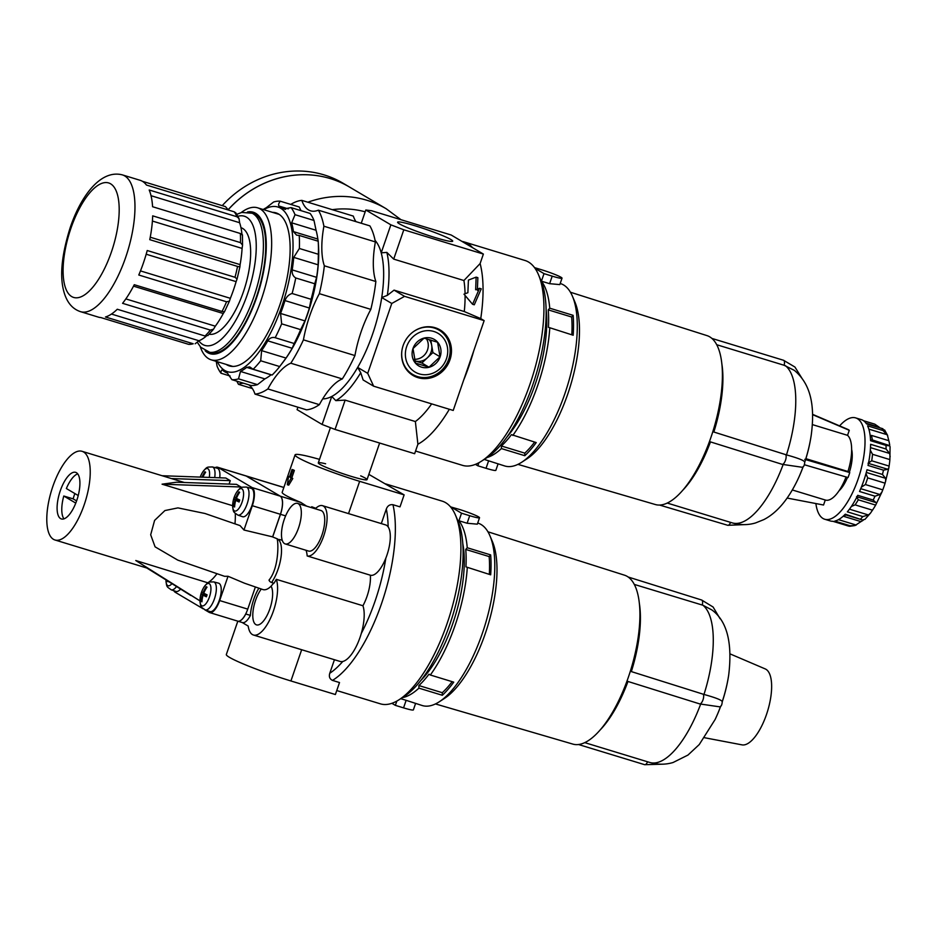 <?xml version="1.0" encoding="UTF-8"?>
<svg xmlns="http://www.w3.org/2000/svg" width="937" height="937" viewBox="0 0 937 937"><rect width="100%" height="100%" fill="white"/><g stroke="black" fill="none" stroke-linecap="round" stroke-linejoin="round"><path stroke-width="1.41" d="M424.074 338.14L413.018 348.552L415.478 363.087L428.994 367.21L440.039 356.798L437.579 342.251L424.074 338.14M430.786 339.99L431.688 345.308A13.247 12.181 -59.4 0 1 427.389 357.782L421.861 362.994L428.994 367.21M421.861 362.994L414.798 360.839A13.247 12.181 -59.4 0 0 415.103 360.932A13.247 12.181 -59.4 0 0 427.389 357.782L432.917 352.57L440.039 356.798M428.982 339.44A13.247 12.181 -59.4 0 1 431.688 345.308L432.917 352.57M414.388 359.304A13.247 12.181 120.6 0 0 426.347 352.476A13.247 12.181 120.6 0 0 426.429 338.725M431.535 338.21A15.367 14.137 120.6 0 0 412.303 356.341A15.367 14.137 120.6 0 0 435.822 363.509A15.367 14.137 120.6 0 0 431.535 338.21M207.018 335.481L205.051 336.008A71.528 27.384 -73 0 0 210.345 330.082L213.507 329.215L215.311 326.193A67.815 25.967 -73 0 0 223.275 313.52L224.4 311.787L222.034 311.471A71.528 27.384 -73 0 0 226.567 301.784L229.436 301.152L230.361 298.317A67.815 25.967 -73 0 0 236.112 281.639L237.061 279.027L235 277.282A71.528 27.384 -73 0 0 237.541 266.424L239.895 266.94L240.106 264.621A67.815 25.967 -73 0 0 242.086 248.41L242.554 245.131L240.458 242.613A71.528 27.384 -73 0 0 240.352 233.5C242.519 235.386 243.034 235.597 241.922 234.109A67.815 25.967 -73 0 0 239.614 222.713L239.005 218.579L236.967 216.752A71.528 27.384 -73 0 0 234.238 211.821L146.453 185.046A71.528 27.384 -73 0 0 140.117 180.302L122.325 174.868C100.154 169.187 80.535 196.981 70.228 227.527C62.029 253.599 59.734 274.283 63.353 289.58C66.14 301.491 71.891 308.859 80.605 311.693A71.528 27.384 -73 0 0 127.655 251.268A71.528 27.384 -73 0 0 122.325 174.868M234.238 211.821L235.901 212.968L239.017 218.579M80.605 311.693L98.397 317.128A71.528 27.384 -73 0 0 100.833 317.561L188.606 344.336A71.528 27.384 -73 0 0 193.233 343.762L105.459 316.987A71.528 27.384 -73 0 0 117.277 309.245L205.051 336.008M210.345 330.082L122.571 303.319A71.528 27.384 -73 0 0 134.26 284.707L222.034 311.471M226.567 301.784L138.781 275.01A71.528 27.384 -73 0 0 147.214 250.519L235 277.282M237.541 266.424L149.768 239.661A71.528 27.384 -73 0 0 152.684 215.85L240.458 242.613M240.352 233.5L152.579 206.726A71.528 27.384 -73 0 0 149.194 189.988L236.967 216.752M228.417 210.04L225.454 206.62L142.389 181.298M433.854 331.475A22.511 20.708 120.6 0 0 405.674 358.039A22.511 20.708 120.6 0 0 440.132 368.546A22.511 20.708 120.6 0 0 433.854 331.475M401.821 351.316A25.767 23.706 120.6 0 0 412.795 374.484A25.767 23.706 120.6 0 0 446.317 364.388A25.767 23.706 120.6 0 0 439.043 330.14A25.767 23.706 120.6 0 0 434.276 328.032A25.767 23.706 120.6 0 0 413.451 331.663M439.008 330.117L439.043 330.14A25.767 23.706 120.6 0 0 439.008 330.117A25.767 23.706 120.6 0 0 434.241 328.02A25.767 23.706 120.6 0 0 415.513 330.316M401.633 353.764A25.767 23.706 120.6 0 0 412.76 374.472A25.767 23.706 120.6 0 0 412.772 374.484M193.233 343.762L188.606 344.336M195.154 343.774L198.972 340.752A67.815 25.967 -73 0 0 206.222 336.172M361.249 223.252L365.817 210.005L371.602 210.743L451.177 235.011L462.023 241.43A107.099 41.005 107 0 1 464.155 241.922A107.099 41.005 107 0 1 472.541 247.661L462.023 241.43M464.155 241.922L525.013 260.486A107.099 41.005 107 0 1 538.459 274.646L540.93 280.444A101.805 38.979 107 0 1 532.825 384.697A101.805 38.979 107 0 1 486.877 457.678L481.595 461.109A107.099 41.005 107 0 1 462.527 465.361L415.559 451.037M538.459 274.646A107.099 41.005 107 0 1 529.932 384.322A107.099 41.005 107 0 1 481.595 461.109M469.074 365.77A107.099 41.005 107 0 1 463.628 380.211L453.215 410.453L373.64 386.185L367.714 373.348L391.771 303.471L404.573 296.35L484.148 320.618L473.735 350.86A107.099 41.005 107 0 1 469.074 365.77M449.338 409.27A107.099 41.005 107 0 1 417.902 444.232L414.634 453.707L335.059 429.439L322.117 424.473L297.076 409.645L297.907 407.197M375.093 240.422A84.763 32.455 107 0 1 381.207 252.838L386.852 252.404L393.704 259.116L463.92 280.526L480.119 263.555A107.099 41.005 107 0 1 480.751 318.603L484.148 320.618M435.143 327.727A26.494 24.362 120.6 0 0 415.7 330.211A26.494 24.362 120.6 0 0 401.622 353.987A26.494 24.362 120.6 0 0 423.255 378.595A26.494 24.362 120.6 0 0 450.756 357.056A26.494 24.362 120.6 0 0 435.143 327.727M473.735 350.86L463.628 380.211M335.059 429.439L345.144 400.122L335.821 400.626A88.746 33.978 107 0 0 360.722 372.703L363.134 379.965L373.64 386.185M404.573 296.35L394.067 290.13L464.283 311.541L480.751 318.603M479.533 288.303L481.255 288.83L474.286 304.794L472.576 304.279L463.991 294.171L467.879 292.707L468.418 280.081L476.137 277.129L475.656 289.767L479.533 288.303L472.576 304.279M477.366 290.294L477.858 277.657L476.137 277.129M434.991 237.518A29.141 2.495 -161 0 1 397.628 222.444A29.141 2.495 -161 0 1 425.96 229.331A29.141 2.495 -161 0 1 452.524 241.348A29.141 2.495 -161 0 1 434.991 237.518M472.541 247.661L483.375 254.068L403.8 229.799L390.858 224.833L365.817 210.005M390.858 224.833L381.207 252.838A84.763 32.455 107 0 1 381.734 297.533A84.763 32.455 107 0 1 357.665 367.409L367.714 373.348M386.852 252.404A88.746 33.978 107 0 1 387.356 295.354L381.734 297.533L391.771 303.471M393.704 259.116L403.8 229.799M480.119 263.555L483.375 254.068M431.652 403.882A88.746 33.978 107 0 1 415.372 421.545L417.902 444.232M240.961 227.668A55.634 21.305 107 0 1 243.374 291.946A55.634 21.305 107 0 1 209.174 334.24M241.172 212.582A79.469 30.429 107 0 1 257.605 207.815A79.469 30.429 107 0 1 261.247 299.711A79.469 30.429 107 0 1 211.235 359.843A79.469 30.429 107 0 1 200.26 346.725M247.45 211.985A73.964 28.321 107 0 1 256.586 297.755A73.964 28.321 107 0 1 205.144 350.731M236.815 214.292L241.734 212.441L252.861 213.296A72.852 27.887 107 0 1 256.199 297.533A72.852 27.887 107 0 1 210.356 352.652L200.717 347.229L197.297 342.31M290.751 204.407A100.657 38.546 -73 0 1 301.819 200.377A63.575 24.339 -73 0 0 310.58 210.825A63.575 24.339 -73 0 0 318.369 210.181L369.869 225.876A100.657 38.546 -73 0 1 375.386 241.922A63.575 24.339 -73 0 0 375.854 281.51A100.657 38.546 -73 0 1 370.829 309.374A63.575 24.339 -73 0 0 354.936 355.556A100.657 38.546 -73 0 1 342.31 378.923A63.575 24.339 -73 0 0 319.365 404.655A100.657 38.546 -73 0 1 306.528 409.832L255.028 394.126A63.575 24.339 -73 0 0 248.645 384.779M236.85 381.183A100.657 38.546 -73 0 0 238.478 384.322L252.381 388.562M243.679 383.268A63.575 24.339 -73 0 0 238.478 384.322M255.028 394.126A100.657 38.546 -73 0 0 267.865 388.949L319.365 404.655M318.369 210.181A100.657 38.546 -73 0 1 323.897 226.215A63.575 24.339 -73 0 0 324.354 265.803A100.657 38.546 -73 0 1 319.341 293.668A63.575 24.339 -73 0 0 303.436 339.85A100.657 38.546 -73 0 1 290.81 363.216A63.575 24.339 -73 0 0 267.865 388.949M301.819 200.377L353.308 216.084A63.575 24.339 -73 0 0 355.966 221.636M290.81 363.216L342.31 378.923M303.436 339.85L354.936 355.556M319.341 293.668L370.829 309.374M324.354 265.803L375.854 281.51M323.897 226.215L375.386 241.922M360.722 372.703L357.665 367.409A84.763 32.455 107 0 1 331.757 396.456A84.763 32.455 107 0 1 322.691 398.869M345.144 400.122L415.372 421.545M394.067 290.13L387.356 295.354M463.92 280.526A88.746 33.978 107 0 1 465.068 293.773M465.092 295.53A88.746 33.978 107 0 1 464.283 311.541M322.117 424.473L331.757 396.456L335.821 400.626M804.731 461.73C804.614 465.021 803.794 466.872 802.295 467.282L782.336 464.377A5.294 2.073 -72.6 0 0 785.464 460.348A5.294 2.073 -72.6 0 0 785.756 454.656L786.471 454.89C798.254 458.146 804.344 460.559 804.719 462.128M709.461 441.585L782.336 464.377M846.064 476.98A34.435 13.188 -73 0 1 825.474 500.077A34.435 13.188 -73 0 1 825.274 500.018L823.553 505.02L787.139 498.062M847.481 429.263A39.741 15.215 107 0 1 847.692 429.345A39.741 15.215 107 0 1 849.273 430.317L847.54 435.33A34.435 13.188 -73 0 1 847.962 471.51L849.754 472.564A39.741 15.215 107 0 1 848.044 477.554L804.403 464.752M716.676 344.711L784.128 365.278A5.294 2.026 -73 0 0 783.555 360.276L711.862 338.409M864.16 519.496L862.45 520L845.268 514.19A52.976 20.286 107 0 1 834.773 521.077L850.222 525.786L855.036 525.54L849.718 526.301L832.934 521.3A52.976 20.286 107 0 1 830.358 520.96L824.736 519.25A52.976 20.286 107 0 1 815.881 503.556M845.806 514.928A47.682 18.26 107 0 1 843.558 516.31L860.939 521.616A47.682 18.26 -73 0 0 863.364 520.105M860.939 521.616L855.036 525.54M560.197 283.478L560.443 283.56A95.363 36.52 107 0 1 572.413 296.174A95.363 36.52 107 0 1 564.824 393.833A95.363 36.52 107 0 1 521.78 462.199A95.363 36.52 107 0 1 504.809 465.994L484.218 459.411M498.062 463.932L495.86 470.327A16.163 1.382 -161 0 1 486.034 468.301L477.847 465.794L478.912 462.714M573.186 335.247L548.426 327.306L573.186 335.247A95.363 36.52 -73 0 0 573.139 315.336L571.652 317.011L548.239 309.878L549.738 308.191L573.139 315.336M571.828 334.45A92.189 35.301 -73 0 0 571.652 317.011M524.814 455.71A95.363 36.52 -73 0 0 536.222 442.58L511.461 434.639A92.189 35.301 -73 0 1 501.377 445.989L501.4 448.577L524.814 455.71L524.779 453.133A92.189 35.301 -73 0 0 534.629 442.088M804.789 462.082A158.939 158.939 0 0 0 811.208 435.307L811.208 435.307C815.705 401.996 808.947 382.624 794.377 370.384L784.128 365.278M785.756 454.656L712.811 431.699M534.512 267.619L541.293 269.68A16.163 1.382 -161 0 1 562.024 278.172A16.163 1.382 -161 0 1 552.198 276.146L544.01 273.639L535.027 268.322M562.024 278.172L559.811 284.602L549.609 283.677L541.41 281.182L544.01 273.639M477.847 465.794L475.422 464.365M524.779 453.133L501.377 445.989M548.426 327.306A92.189 35.301 -73 0 0 548.239 309.878M839.611 425.89A52.976 20.286 107 0 1 855.645 417.89L861.267 419.6A52.976 20.286 107 0 1 866.479 423.875L882.9 428.748L866.374 423.711M868.833 429.134L887.327 434.768L888.803 440.683L871.422 435.389A47.682 18.26 107 0 1 872.335 439.945L871.855 440.179M884.61 429.966L887.679 435.529L883.017 430.54L867.568 425.831A52.976 20.286 107 0 1 870.567 440.695L886.015 445.403L889.576 445.883L889.728 445.251A47.682 18.26 -73 0 0 888.803 440.683M856.559 496.645L858.28 499.796A47.682 18.26 107 0 1 855.094 504.867L851.382 506.46M876.001 502.595L873.179 500.03L857.742 495.322A52.976 20.286 107 0 1 847.353 511.848L862.801 516.556L868.482 514.987L870.543 513.054L864.91 519.426M865.975 473.607L867.697 477.87A47.682 18.26 107 0 1 865.401 484.546L861.349 487.193M866.303 472.435L885.606 478.315L882.467 474.45L867.018 469.742A52.976 20.286 107 0 1 863.703 480.868A52.976 20.286 107 0 1 859.534 491.492L874.982 496.2L880.007 494.56L882.045 491.796L875.662 505.102A47.682 18.26 -73 0 1 872.476 510.173L870.543 513.054M870.332 450.228L872.511 454.293A47.682 18.26 107 0 1 871.715 460.781L868.049 463.265M870.508 447.64L889.67 453.473L886.062 449.022L870.614 444.302A52.976 20.286 107 0 1 868.025 465.443L883.474 470.151L887.737 469.273L888.815 467.973L885.09 483.176A47.682 18.26 -73 0 1 883.978 486.537A47.682 18.26 -73 0 1 882.783 489.852L882.045 491.796M865.999 423.184L879.234 427.213L874.771 424.145L863.539 420.725M883.017 430.54A52.976 20.286 107 0 0 881.928 428.584L885.055 430.657M890.068 446.621L889.892 459.598A47.682 18.26 -73 0 1 889.096 466.087L888.815 467.973M872.335 439.945L888.686 445.309M889.67 453.473L890.15 456.776M885.606 478.315L885.652 481.36M855.645 417.89A52.976 20.286 107 0 1 858.081 479.158A52.976 20.286 107 0 1 824.736 519.25M847.505 477.401A25.767 9.862 107 0 1 839.025 490.812M851.639 449.455A25.767 9.862 107 0 1 849.355 472.33M812.379 424.602L847.54 435.33M812.625 414.658L849.273 430.317M805.879 458.673L847.962 471.51M849.754 472.564L804.742 459.353M546.072 309.163A88.207 33.779 107 0 1 535.261 384.123A88.207 33.779 107 0 1 507.175 436.724M572.413 296.174L574.885 301.972A90.069 34.482 107 0 1 567.717 394.196A90.069 34.482 107 0 1 527.074 458.767L521.78 462.199M541.41 281.182A95.363 36.52 107 0 1 549.738 308.191M501.4 448.577A95.363 36.52 107 0 1 487.123 457.514M549.773 328.102A95.363 36.52 107 0 1 537.674 385.552A95.363 36.52 107 0 1 512.82 435.436M570.434 292.227L706.931 335.598A88.324 33.814 107 0 1 710.843 437.673A88.324 33.814 107 0 1 655.408 504.551L517.938 464.365M307.851 202.216A103.316 95.024 120.6 0 1 386.149 208.728L349.524 187.049A103.316 95.024 120.6 0 0 349.478 187.025L343.223 183.324A103.316 95.024 120.6 0 0 222.233 205.648M228.265 209.665A103.316 95.024 120.6 0 1 349.524 187.049A103.316 95.024 120.6 0 0 228.241 209.619M263.192 209.525A87.422 33.474 107 0 1 266.225 207.756L273.604 202.017A92.716 35.501 107 0 1 280.233 201.197C278.383 203.821 278.078 205.472 279.308 206.14A87.422 33.474 107 0 1 283.923 208.869L291.102 207.627L310.1 213.425A92.716 35.501 107 0 1 314.012 220.476L295.026 214.69L291.653 222.807A87.422 33.474 107 0 1 293.433 231.615L296.584 235.14L299.219 235.433A92.716 35.501 107 0 1 299.36 248.481L293.738 257.382A87.422 33.474 107 0 1 292.203 269.891C291.852 273.616 293.035 276.31 295.752 277.961A92.716 35.501 107 0 1 292.11 293.504C288.772 294.476 286.406 296.842 284.989 300.578A87.422 33.474 107 0 1 282.869 307.078A87.422 33.474 107 0 1 280.561 313.45L281.662 323.839A92.716 35.501 107 0 1 275.185 337.707C272.175 336.922 269.704 337.964 267.771 340.845A87.422 33.474 107 0 1 261.622 350.625L260.697 360.768A92.716 35.501 107 0 1 253.142 369.248L249.734 366.906L246.689 367.374A87.422 33.474 107 0 1 240.481 371.45L238.502 378.841A92.716 35.501 107 0 1 231.872 379.661L227.386 373.067A87.422 33.474 107 0 1 222.772 370.338L222.245 370.021M285.598 209.384L284.625 209.244M263.73 209.689A86.099 32.959 107 0 1 281.744 306.598A86.099 32.959 107 0 1 217.372 361.717M291.102 207.627A92.716 35.501 107 0 1 295.026 214.69M222.772 370.338C221.6 369.494 221.003 370.455 221.003 373.231A92.716 35.501 107 0 1 217.091 366.168L216.213 361.366M299.219 235.433L318.205 241.219L317.83 239.052A87.422 33.474 -73 0 0 316.05 230.256L314.012 220.476M280.233 201.197L299.231 206.983L300.988 210.649M221.003 373.231L230.104 376.006M231.872 379.661L250.858 385.458A92.716 35.501 107 0 0 257.488 384.627L264.866 378.888A87.422 33.474 -73 0 0 271.086 374.812L246.689 367.374M238.502 378.841L257.488 384.627M253.142 369.248L272.128 375.034A92.716 35.501 107 0 0 279.695 366.554L286.019 358.063A87.422 33.474 -73 0 0 292.168 348.283L294.171 343.504L275.185 337.707M260.697 360.768L279.695 366.554M281.662 323.839L300.648 329.637L304.958 320.899A87.422 33.474 -73 0 0 309.386 308.027L311.096 299.301L292.11 293.504M295.752 277.961L314.75 283.759L316.601 277.329A87.422 33.474 -73 0 0 318.135 264.82L318.357 254.267L299.36 248.481M272.491 212.359A79.996 30.628 107 0 1 286.054 223.463A79.996 30.628 107 0 1 279.683 305.38A79.996 30.628 107 0 1 243.585 362.736A79.996 30.628 107 0 1 226.133 364.388M300.648 329.637A92.716 35.501 107 0 1 294.171 343.504M314.75 283.759A92.716 35.501 107 0 1 311.096 299.301M318.205 241.219A92.716 35.501 107 0 1 318.252 241.922A92.716 35.501 107 0 1 318.357 254.267M318.252 241.922L318.545 246.829A86.099 32.959 107 0 1 307.488 314.457A86.099 32.959 107 0 1 283.571 361.483L281.756 363.872M319.494 459.376A50.329 4.31 19 0 0 295.073 454.878A50.329 4.31 19 0 0 359.656 481.325L404.128 494.877L400.005 506.858L392.978 504.715C389.815 504.317 387.602 505.746 386.325 509.014A100.657 38.546 107 0 1 388.152 526.899A26.283 10.061 -73 0 1 385.833 558.147A26.283 10.061 -73 0 1 370.373 575.213L307.172 555.946A26.283 10.061 -73 0 0 324.436 533.692A26.283 10.061 -73 0 0 322.469 505.664A26.283 10.061 -73 0 0 315.3 508.791M388.152 526.899A26.283 10.061 -73 0 0 385.669 524.931L322.469 505.664M243.96 530.014L252.322 505.722A15.894 6.09 -73 0 0 252.112 487.58L218.122 467.458A15.894 6.09 -73 0 0 217.595 467.235L245.693 475.797A15.894 6.09 -73 0 1 246.208 476.031L280.198 496.142A15.894 6.09 -73 0 1 280.409 514.296L272.632 536.878L243.96 530.014L240.059 525.61L204.969 513.488L177.936 507.889L164.924 510.56L154.593 520.41L150.681 534.781L155.085 546.845L177.796 560.139L224.599 576.325L228.031 576.267L244.475 583.201L262.805 589.537C265.276 590.322 268.029 589.209 271.074 586.199L273.663 583.142M261.282 589.01A21.188 8.117 -73 0 0 253.131 610.491A21.188 8.117 -73 0 0 256.527 624.885A21.188 8.117 -73 0 0 269.341 610.28A21.188 8.117 -73 0 0 271.074 586.199M269.036 580.073A2.647 1.569 34.7 0 0 271.601 582.509A26.494 10.143 -73 0 0 281.135 556.227A26.494 10.143 -73 0 0 277.059 538.74C278.336 541.094 279.46 567.353 269.036 580.073M242.168 622.496L248.176 626.057A31.788 12.169 -73 0 0 253.435 635.017L340.037 661.428A31.788 12.169 -73 0 0 342.778 661.475A31.788 12.169 -73 0 0 361.284 633.459A31.788 12.169 -73 0 0 362.935 605.747L276.321 579.335A26.494 10.143 -73 0 1 273.944 583.224L271.601 582.509M271.648 536.538L277.059 538.74M52.859 486.385A46.358 17.744 107 0 1 82.034 451.306A46.358 17.744 107 0 1 85.49 500.827A46.358 17.744 107 0 1 54.99 539.993A46.358 17.744 107 0 1 52.859 486.385M207.991 582.849L135.771 560.525L199.991 600.922M208.084 582.58A46.358 17.744 -73 0 0 216.997 573.702M234.953 523.853A46.358 17.744 -73 0 0 235.269 513.499M240.645 488.025L240.996 487.006L236.522 484.359L176.543 482.215L162.066 484.183L232.645 505.699M60.284 490.777A24.374 9.335 107 0 1 75.616 472.342A24.374 9.335 107 0 1 77.431 498.367A24.374 9.335 107 0 1 61.397 518.957A24.374 9.335 107 0 1 60.284 490.777M75.78 503.11L63.786 496.013L73.145 498.871A24.374 9.335 107 0 1 74.328 495.064A24.374 9.335 107 0 1 74.866 493.565M63.786 496.013A24.374 9.335 -73 0 0 63.985 518.864M77.712 473.864A24.374 9.335 -73 0 0 66.363 488.528L78.228 495.544M73.145 498.871L76.6 500.92M202.884 477.191A26.47 24.35 -59.4 0 1 205.66 472.201A25.322 2.167 -161 0 1 204.957 471.791A26.47 24.35 120.6 0 0 202.017 477.156M167.278 580.87A26.47 24.35 120.6 0 0 167.255 581.28A25.322 2.167 19 0 0 167.957 581.701A26.47 24.35 -59.4 0 1 167.981 581.315M180.501 589.186A14.84 5.681 107 0 1 175.91 591.423L171.166 589.783A14.641 5.61 107 0 0 176.461 586.644M218.544 583.165A14.84 5.681 107 0 1 219.726 599.036A14.84 5.681 107 0 1 209.888 611.545L205.156 609.893A14.641 5.61 107 0 0 214.866 597.548A14.641 5.61 107 0 0 213.695 581.889L218.544 583.165M206.995 587.148A25.322 2.167 -161 0 1 206.292 586.726A26.47 24.35 120.6 0 0 203.083 592.77A26.47 2.261 -161 0 1 201.83 591.739A25.322 23.284 120.6 0 0 201.15 593.695A26.47 2.261 19 0 0 202.404 594.737A26.47 24.35 120.6 0 0 201.244 601.402A25.322 2.167 19 0 0 201.947 601.812A26.47 24.35 -59.4 0 1 203.118 595.159A26.47 2.261 19 0 0 206.409 596.81A25.322 23.284 -59.4 0 1 207.089 594.843A26.47 2.261 -161 0 1 203.786 593.191A26.47 24.35 -59.4 0 1 206.995 587.148M251.198 488.341A14.84 5.681 107 0 1 252.381 504.211A14.84 5.681 107 0 1 242.542 516.709L237.811 515.069A14.641 5.61 107 0 0 247.52 502.724A14.641 5.61 107 0 0 246.349 487.053L251.198 488.341M239.649 492.323A25.322 2.167 -161 0 1 238.947 491.902A26.47 24.35 120.6 0 0 235.737 497.945A26.47 2.261 -161 0 1 234.484 496.903A25.322 23.284 120.6 0 0 233.805 498.871A26.47 2.261 19 0 0 235.058 499.913A26.47 24.35 120.6 0 0 233.887 506.566A25.322 2.167 19 0 0 234.601 506.987A26.47 24.35 -59.4 0 1 235.761 500.323A26.47 2.261 19 0 0 239.064 501.986A25.322 23.284 -59.4 0 1 239.731 500.018A26.47 2.261 -161 0 1 236.44 498.355A26.47 24.35 -59.4 0 1 239.649 492.323M298.271 503.696A21.188 8.117 -73 0 0 297.579 503.392A21.188 8.117 -73 0 0 283.642 521.288A21.188 8.117 -73 0 0 285.211 543.928A21.188 8.117 -73 0 0 298.868 526.969A21.188 8.117 -73 0 0 298.271 503.696M285.211 543.928L308.624 551.073A21.188 8.117 -73 0 0 322.269 534.102A21.188 8.117 -73 0 0 321.684 510.829A21.188 8.117 -73 0 0 320.981 510.524L297.579 503.392M315.066 508.721L311.728 506.753L311.435 507.62M307.172 555.946A26.494 10.143 -73 0 0 306.001 550.265M204.711 609.729L209.138 612.353A15.894 6.09 -73 0 0 209.665 612.575L237.752 621.149A15.894 6.09 -73 0 0 247.755 609.12L219.668 600.558L228.031 576.267M209.665 612.575A15.894 6.09 -73 0 0 219.668 600.558M173.837 590.708A15.894 6.09 -73 0 0 175.16 592.231L203.212 608.839M325.619 463.78A25.767 2.202 19 0 0 318.322 463.077A25.767 2.202 19 0 0 341.935 473.349A25.767 2.202 19 0 0 366.871 479.803A25.767 2.202 19 0 0 360.686 475.855M404.128 494.877L368.838 474.368M237.787 621.161A15.894 6.09 -73 0 0 237.822 621.172L226.332 654.518A50.329 4.31 19 0 0 290.915 680.965L335.387 694.528L339.51 682.546L332.483 680.403C329.672 678.985 328.77 676.596 329.777 673.258L334.439 659.718M217.595 467.235A15.894 6.09 -73 0 0 215.1 467.668M283.841 487.498L246.279 476.055A15.894 6.09 -73 0 0 245.763 475.82A15.894 6.09 -73 0 0 245.728 475.809M242.062 619.275A15.894 6.09 -73 0 0 245.787 613.876L245.787 613.876A26.494 10.143 -73 0 0 245.775 613.981L250.39 615.398A26.494 10.143 -73 0 1 258.87 588.178M385.47 483.843L442.182 501.143A105.963 40.572 107 0 1 455.487 515.163A105.963 40.572 107 0 1 450.088 614.321A105.963 40.572 107 0 1 399.232 699.634A105.963 40.572 107 0 1 380.375 703.839L336.758 690.546M455.487 515.163L457.959 520.949A100.657 38.546 107 0 1 452.829 615.164A100.657 38.546 107 0 1 404.515 696.203L399.232 699.634M289.545 476.734L288.561 476.441L287.331 484.722L291.243 478.034L290.353 477.495L292.93 470.011L292.039 469.484L289.463 476.968L288.561 476.441M292.039 469.484L293.457 469.917A50.329 4.31 19 0 0 294.347 470.444L292.93 470.011M294.347 470.444L291.77 477.929L290.353 477.495M291.77 477.929A50.329 4.31 19 0 0 292.789 478.502L291.243 478.034M292.789 478.502L288.737 485.155L287.331 484.722M167.255 581.28L167.969 581.502M202.404 594.737L206.655 596.037M201.15 593.695L206.854 595.44M203.083 592.77L203.856 593.004M203.118 595.159L206.597 596.213M201.244 601.402L201.959 601.613M235.058 499.913L239.31 501.201M233.805 498.871L239.509 500.616M235.737 497.945L236.511 498.179M235.761 500.323L239.251 501.389M233.887 506.566L234.601 506.788M135.771 560.525L199.991 600.875M240.996 487.006L162.066 484.183M146.746 567.974L190.797 595.264M147.25 568.127L190.738 595.452M162.101 475.727L225.794 478.011L230.268 480.658L171.342 478.549M209.279 477.413A11.689 4.474 107 0 0 207.358 468.523A11.689 4.474 107 0 0 202.357 472.623C207.335 465.923 207.124 467.282 212.359 466.942L217.208 468.219A14.84 5.681 107 0 1 219.738 477.788M229.085 484.101L230.268 480.658M272.667 536.889L280.421 514.366A15.894 6.09 -73 0 0 282.154 499.597M255.379 586.972L247.755 609.12M285.609 515.877L280.479 514.308L272.702 536.901M280.479 514.308A15.894 6.09 -73 0 0 280.268 496.165L246.279 476.055M250.39 615.398A15.894 6.09 -73 0 1 242.437 622.578L237.822 621.172A15.894 6.09 -73 0 0 245.775 613.981M253.435 635.017A31.788 12.169 -73 0 0 271.789 615.328A31.788 12.169 -73 0 0 276.321 579.335M370.373 575.213A26.494 10.143 107 0 1 362.935 605.747M311.728 506.753A50.329 4.31 19 0 0 315.816 508.287M381.3 523.607L386.325 509.014M295.073 454.878L282.178 492.312A50.329 4.31 19 0 0 300.894 502.455L306.645 506.156M722.251 701.298C722.122 704.589 721.314 706.439 719.803 706.849L699.845 703.945A5.294 2.073 -72.6 0 0 702.973 699.916A5.294 2.073 -72.6 0 0 703.265 694.223L703.98 694.458C715.763 697.714 721.853 700.126 722.228 701.696M450.603 506.753L461.519 513.207L458.919 520.749L467.118 523.244L477.32 524.17L479.533 517.739A16.163 1.382 19 0 0 458.802 509.248L450.556 506.894M461.519 513.207L469.718 515.713A16.163 1.382 19 0 0 479.533 517.739M477.706 523.045L477.952 523.127A95.363 36.52 107 0 1 489.922 535.741A95.363 36.52 107 0 1 485.061 624.991A95.363 36.52 107 0 1 439.301 701.766A95.363 36.52 107 0 1 422.318 705.561L406.143 700.326L403.554 707.868A16.163 1.382 19 0 0 413.369 709.895L415.571 703.5M458.919 520.749A95.363 36.52 107 0 1 467.247 547.758L490.66 554.903A95.363 36.52 -73 0 1 490.695 574.814L465.935 566.873A92.189 35.301 -73 0 0 465.748 549.445L467.247 547.758M465.935 566.873L490.695 574.814M467.282 567.681A95.363 36.52 107 0 1 430.329 675.003L453.731 682.148A95.363 36.52 -73 0 1 442.323 695.277L442.287 692.701L418.886 685.556A92.189 35.301 -73 0 0 428.97 674.207L430.329 675.003M418.886 685.556L418.909 688.145L442.323 695.277M418.909 688.145A95.363 36.52 107 0 1 402.301 697.643M400.72 698.674L406.143 700.326M462.773 543.495A88.207 33.779 107 0 1 421.088 680.18M396.831 701.075L395.355 705.362L403.554 707.868M391.889 703.312L395.355 705.362M489.922 535.741L492.393 541.539A90.069 34.482 107 0 1 487.802 625.822A90.069 34.482 107 0 1 444.583 698.334L439.301 701.766M487.954 531.794L624.44 575.166A88.324 33.814 107 0 1 630.882 669.463A88.324 33.814 107 0 1 572.917 744.119L435.447 703.933M634.255 584.407L702.937 605.243L711.886 609.94C726.971 620.985 732.582 642.63 728.717 674.874L728.717 674.874A64.571 24.725 107 0 1 722.286 701.532M626.97 681.152L699.845 703.945M703.265 694.223L630.32 671.267M442.287 692.701A92.189 35.301 -73 0 0 452.149 681.656M489.337 574.018A92.189 35.301 -73 0 0 489.161 556.578L465.748 549.445M489.161 556.578L490.66 554.903M730.134 653.921L765.213 668.913A39.741 15.215 107 0 1 767.579 711.148A39.741 15.215 107 0 1 742.045 744.868L704.577 737.735M70.954 228.183A59.863 22.921 -73 0 0 84.459 294.968A59.863 22.921 -73 0 0 118.085 197.285A59.863 22.921 -73 0 0 70.954 228.183M198.972 340.752L111.456 314.059M223.275 313.52L133.511 286.148M215.311 326.193L125.839 298.903M236.112 281.639L146.184 254.22M230.361 298.317L140.48 270.91M242.086 248.41L152.403 221.05M240.106 264.621L150.248 237.213M239.614 222.713L151.021 195.692M241.922 234.109L241.324 233.934M237.939 216.26A67.546 25.861 107 0 1 247.391 294.335A67.546 25.861 107 0 1 198.808 340.834M250.519 212.582A72.852 27.887 107 0 1 253.868 296.818A72.852 27.887 107 0 1 208.014 351.937M783.121 464.611A83.44 31.952 107 0 1 732.336 522.916L667.285 503.075M710.457 441.913A83.44 31.952 107 0 1 683.108 489.899M746.508 524.544L727.78 525.306A5.294 1.991 -73.5 0 0 730.602 522.389M838.463 519.648L856.242 525.06M486.034 468.301L488.634 460.758M549.609 283.677L552.198 276.146M886.015 445.403A52.976 20.286 107 0 1 886.062 449.022M883.474 470.151A52.976 20.286 107 0 1 882.467 474.45M874.982 496.2A52.976 20.286 107 0 1 873.179 500.03M862.801 516.556A52.976 20.286 107 0 1 860.716 518.911M850.222 525.786A52.976 20.286 107 0 1 848.383 526.008M863.598 420.76L874.139 423.981M872.511 454.293L889.892 459.598M871.715 460.781L889.096 466.087M868.458 463.393L887.737 469.273M867.697 477.87L885.09 483.176M865.401 484.546L882.783 489.852M860.74 488.681L880.007 494.56M875.943 502.572L857.004 496.797L875.732 502.49M858.28 499.796L875.662 505.102M855.094 504.867L872.476 510.173M849.449 509.178L868.482 514.987M785.429 365.676A83.44 31.952 107 0 1 786.471 454.89M811.208 435.307A64.571 24.725 107 0 1 804.778 461.964M721.748 363.216A83.44 31.952 107 0 1 713.853 431.969M803.161 466.591A64.571 24.725 107 0 1 797.574 479.99L797.574 479.99A158.939 158.939 0 0 0 803.232 466.532M365.184 211.832A92.716 85.279 120.6 0 0 332.26 209.665M293.433 231.615L317.83 239.052M279.308 206.14L288.28 208.869M240.481 371.45L264.866 378.888M261.622 350.625L286.019 358.063M267.771 340.845L292.168 348.283M280.561 313.45L304.958 320.899M284.989 300.578L309.386 308.027M292.203 269.891L316.601 277.329M293.738 257.382L318.135 264.82M291.653 222.807L316.05 230.256M171.822 583.728A11.689 4.474 107 0 1 166.013 580.073M213.695 581.889C208.459 582.228 208.67 580.87 203.692 587.569A11.689 4.474 107 0 1 208.693 583.458A11.689 4.474 107 0 1 207.686 601.015A11.689 4.474 107 0 1 200.026 599.598C200.413 607.937 200.998 606.696 205.156 609.893M246.349 487.053C241.114 487.404 241.324 486.034 236.347 492.745A11.689 4.474 107 0 1 241.348 488.634A11.689 4.474 107 0 1 240.329 506.191A11.689 4.474 107 0 1 232.681 504.774C233.067 513.113 233.653 511.86 237.811 515.069M280.198 496.142L252.112 487.58M280.409 514.296L252.322 505.722M385.833 558.147A100.657 38.546 107 0 1 361.284 633.459M342.778 661.475A100.657 38.546 107 0 1 329.777 673.258M392.978 504.715A105.963 40.572 107 0 1 381.511 603.674A105.963 40.572 107 0 1 332.483 680.403M246.208 476.031L218.122 467.458M212.359 466.942A14.641 5.61 107 0 1 214.69 477.612M359.656 481.325L348.529 513.605M301.667 649.728L290.915 680.965M300.894 502.455L280.268 496.165M469.718 515.713L467.118 523.244M702.937 605.243A83.44 31.952 107 0 1 703.98 694.458M702.235 605.021A5.294 2.073 -72.6 0 0 701.649 600.02L628.118 576.993M578.574 744.528L644.691 764.697A5.294 2.026 -73 0 0 647.596 761.793M720.67 706.158A64.571 24.725 107 0 1 715.083 719.557L715.083 719.557A158.939 158.939 0 0 0 720.74 706.1M700.63 704.179A83.44 31.952 107 0 1 649.845 762.484C657.692 764.756 665.422 764.768 673.047 762.519L687.981 755.058L699.248 744.552L715.083 719.557M627.966 681.48A83.44 31.952 107 0 1 600.629 729.466M639.257 602.784A83.44 31.952 107 0 1 631.362 671.536M242.449 235.199L242.554 245.131M239.895 266.94L237.061 279.027M229.436 301.152L224.423 311.892M213.507 329.215L207.791 335.645M279.226 214.409L257.605 207.815M232.856 366.437L211.235 359.843M848.758 526.149L832.864 521.3M862.45 520L844.834 514.636M783.555 360.276L794.939 367.046L802.013 378.407M727.78 525.306L659.636 505.078M847.692 429.345L812.625 414.353M888.604 445.286L870.532 439.769M732.336 522.916C740.183 525.188 747.913 525.2 755.527 522.951L763.842 519.602C776.82 512.926 788.064 499.726 797.574 479.99M825.474 500.077L792.327 489.969M386.149 208.728L400.954 219.691M367.023 479.65L379.637 443.037M318.287 462.878L330.421 427.659M184.273 482.485L82.034 451.306M147.952 568.349L54.99 539.993M202.357 472.623A26.494 26.494 0 0 0 200.237 477.097M166.036 579.488C166.435 587.827 167.009 586.574 171.166 589.783M203.692 587.569A26.494 26.494 0 0 0 200.026 599.598M236.347 492.745A26.494 26.494 0 0 0 232.681 504.774M245.763 475.82L283.852 487.439M279.531 539.489L282.26 540.321M644.691 764.697L663.103 764.17M701.649 600.02L713.104 607.024L720.061 618.725M722.298 701.649A158.939 158.939 0 0 0 728.717 674.874M649.845 762.484L584.793 742.643"/></g></svg>
